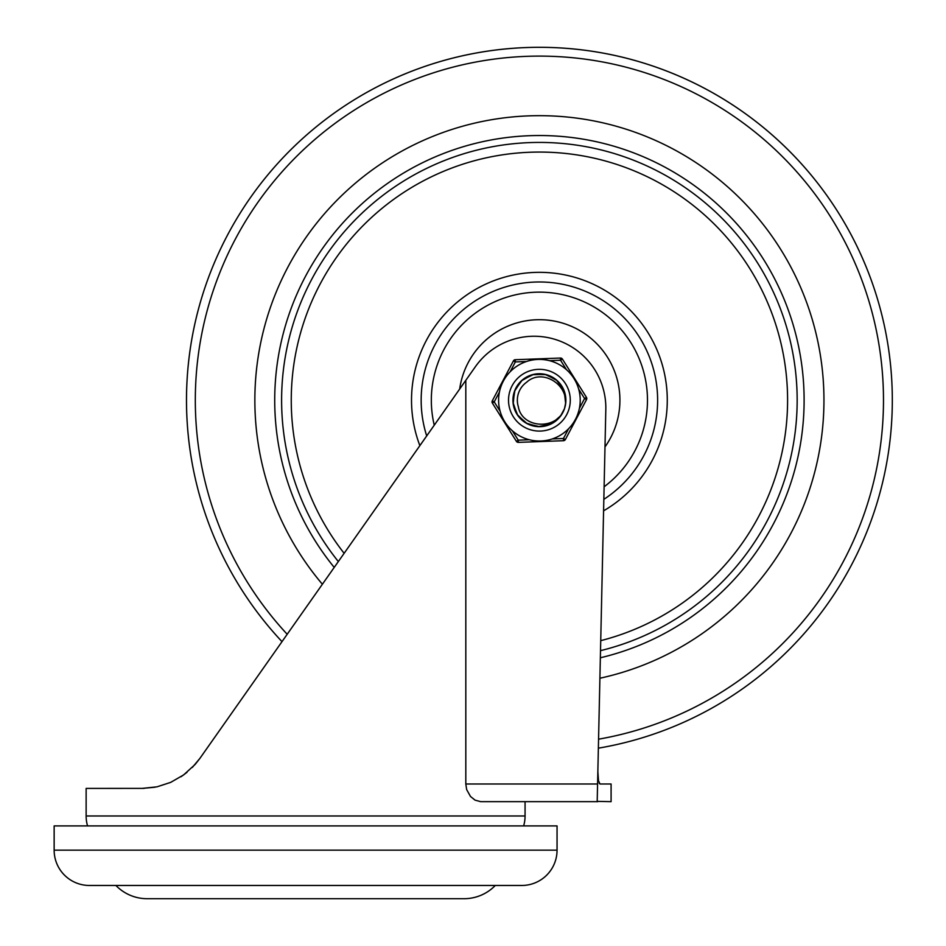 <?xml version="1.0" encoding="UTF-8"?>
<svg xmlns="http://www.w3.org/2000/svg" width="946" height="946" viewBox="0 0 946 946"><rect width="100%" height="100%" fill="white"/><g stroke="black" fill="none" stroke-linecap="round" stroke-linejoin="round"><path stroke-width="1.42" d="M115.909 885.468A43.433 43.433 0 0 0 147.127 898.7L464.072 898.7A43.433 43.433 0 0 0 495.29 885.468M557.052 825.905L557.052 850.17A35.286 35.286 0 0 1 521.754 885.468L89.444 885.468A35.286 35.286 0 0 1 54.147 850.17L54.147 825.905L557.052 825.905M87.552 825.905A35.286 35.286 0 0 1 86.133 815.984L86.133 788.408L144.052 788.385M465.81 783.998L465.81 380.316L475.093 367.131A71.766 71.766 0 0 1 605.842 408.258L597.576 783.998L465.81 783.998L466.662 789.603L470.505 796.485L475.046 800.139L480.674 801.652L597.848 801.652L525.065 801.652L525.065 815.984A35.286 35.286 0 0 1 523.646 825.905M155.061 787.214L142.125 788.408L156.953 786.836L170.647 782.389L183.654 774.904L195.16 764.403L199.854 758.444L192.345 767.419M186.989 772.326L181.348 776.512M597.848 771.569L598.499 780.769L599.989 783.998L611.092 783.998L611.092 801.652L597.198 801.357L597.576 783.998M599.989 783.998L599.196 783.17M181.064 776.701L186.823 772.456M598.369 748.168A352.917 352.917 0 0 0 891.073 370.619A352.917 352.917 0 0 0 539.397 47.3A352.917 352.917 0 0 1 891.073 370.619A352.917 352.917 0 0 1 598.369 748.168A352.917 352.917 0 0 0 891.073 370.619A352.917 352.917 0 0 0 215.558 259.961A352.917 352.917 0 0 0 282.003 641.648L454.766 396.031M465.81 380.316L199.854 758.444M539.397 115.672A284.533 284.533 0 0 0 322.385 584.238A284.533 284.533 0 0 1 539.397 115.672A284.533 284.533 0 0 1 599.906 678.235A284.533 284.533 0 0 0 539.397 115.672M539.397 319.701A80.505 80.505 0 0 0 459.673 389.054A80.505 80.505 0 0 1 610.962 363.311A80.505 80.505 0 0 1 604.991 446.902A80.505 80.505 0 0 0 539.397 319.701M604.116 486.776A108.081 108.081 0 0 0 539.397 292.137A108.081 108.081 0 0 0 434.249 425.192M600.355 657.777A264.679 264.679 0 0 0 539.397 135.526A264.679 264.679 0 0 0 334.222 567.411M518.361 406.815A22.054 22.054 0 0 1 526.626 382.231C542.791 367.19 571.691 386.299 564.49 408.648C556.887 430.82 521.92 428.467 518.361 406.815M564.49 408.648L560.351 416.382L550.525 424.234L538.168 426.646L526.118 423.11L517.072 414.407L513.039 402.523L514.943 390.095L522.369 379.949L533.65 374.38L546.232 374.64L557.277 380.694L564.265 391.124L565.649 403.599L564.502 408.601L565.791 402.298L563.769 389.87L556.236 379.784L544.896 374.32L532.314 374.711L521.352 380.86L514.458 391.372L513.193 403.883L517.84 415.554L527.336 423.773L539.563 426.681L551.743 423.631L561.144 415.306L563.863 410.304M565.85 399.236A26.464 26.464 0 0 0 538.428 373.765A26.464 26.464 0 0 0 512.957 401.187A26.464 26.464 0 0 0 540.379 426.658A26.464 26.464 0 0 0 565.85 399.236A26.464 26.464 0 0 1 540.379 426.658A26.464 26.464 0 0 1 512.957 401.199A26.464 26.464 0 0 1 538.416 373.765A26.464 26.464 0 0 1 565.85 399.224M540.544 431.069A30.875 30.875 0 0 1 508.546 401.352A30.875 30.875 0 0 1 538.262 369.354A30.875 30.875 0 0 1 570.261 399.07A30.875 30.875 0 0 1 540.544 431.069A30.875 30.875 0 0 1 508.546 401.352A30.875 30.875 0 0 1 538.262 369.354A30.875 30.875 0 0 1 570.261 399.07L570.261 399.07M560.458 358.049L560.54 360.249L566.441 369.65A40.808 40.808 0 0 0 549.437 360.663L560.54 360.249L562.409 359.078A2.211 2.211 0 0 0 560.458 358.049L515.274 359.716L515.357 361.928L526.461 361.514A40.808 40.808 0 0 0 510.166 371.743L515.357 361.928L513.406 360.899A2.211 2.211 0 0 1 515.274 359.716M500.127 411.297L494.226 401.884L492.275 400.856A2.211 2.211 0 0 0 492.026 401.967A2.211 2.211 0 0 1 492.275 400.856L513.406 360.899L492.275 400.856M580.182 398.692A40.808 40.808 0 0 0 537.884 359.433A40.808 40.808 0 0 0 498.625 401.731A40.808 40.808 0 0 0 540.911 440.99A40.808 40.808 0 0 0 578.68 389.125L584.581 398.538L586.532 399.567A2.211 2.211 0 0 0 586.78 398.455A2.211 2.211 0 0 1 586.532 399.567L565.389 439.523A2.211 2.211 0 0 1 563.52 440.706L563.449 438.495L552.346 438.909M529.358 439.76L518.266 440.174L516.398 441.344A2.211 2.211 0 0 0 518.349 442.373L563.52 440.706M562.409 359.078L586.449 397.355A2.211 2.211 0 0 1 586.78 398.455M499.417 392.07L494.226 401.884L492.358 403.067A2.211 2.211 0 0 1 492.026 401.967A2.211 2.211 0 0 0 492.358 403.067L516.398 441.344M568.629 428.68L563.449 438.495L565.389 439.523L586.532 399.567M557.052 850.17L54.147 850.17M525.065 815.984L86.133 815.984M598.57 739.181A344.084 344.084 0 0 0 882.204 370.525A344.084 344.084 0 0 0 224.013 262.633A344.084 344.084 0 0 0 287.194 634.269M539.397 47.3A352.917 352.917 0 0 0 282.003 641.648M603.832 499.346A118.238 118.238 0 0 0 539.397 281.979A118.238 118.238 0 0 0 426.693 435.94M603.583 510.828A127.887 127.887 0 0 0 539.397 272.33A127.887 127.887 0 0 0 419.858 445.649M600.734 640.655A248.136 248.136 0 0 0 539.397 152.07A248.136 248.136 0 0 0 344.131 553.315M600.509 650.659A257.797 257.797 0 0 0 539.397 142.42A257.797 257.797 0 0 0 338.337 561.557M586.449 397.355L584.581 398.538L579.39 408.353M518.349 442.373L518.266 440.174L512.365 430.773M147.127 898.7L464.072 898.7"/></g></svg>
